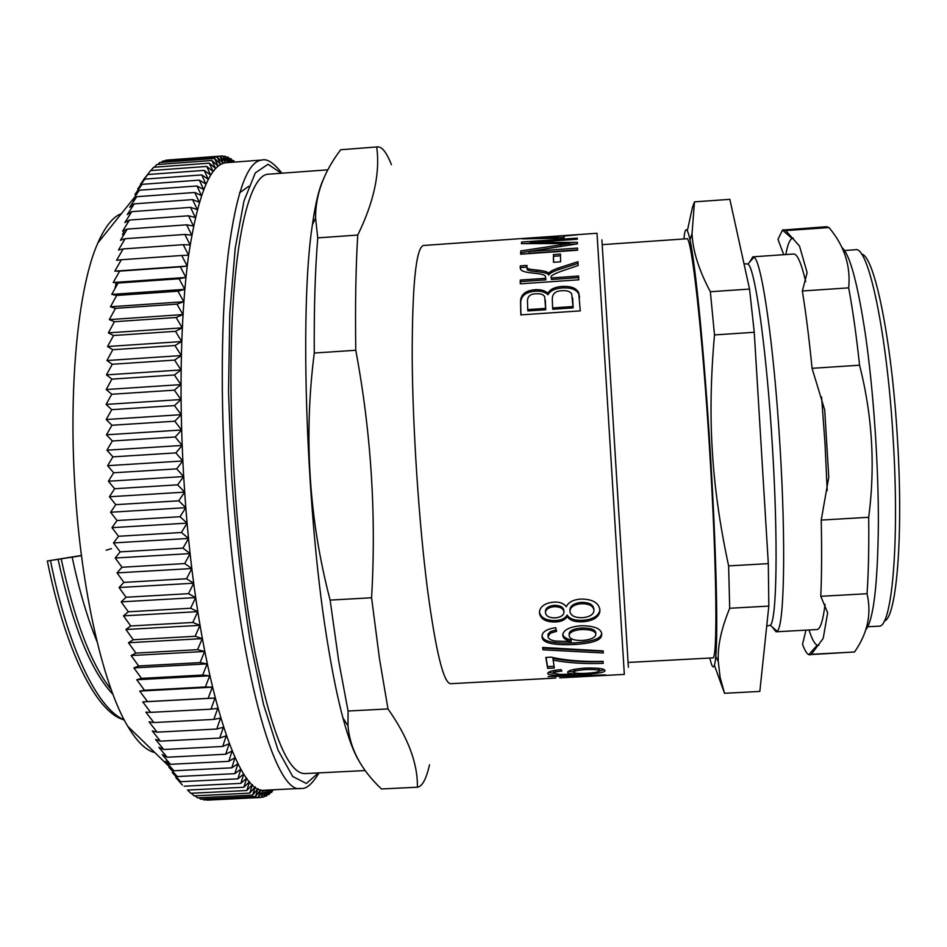 <?xml version="1.0" encoding="UTF-8"?>
<svg xmlns="http://www.w3.org/2000/svg" width="947" height="947" viewBox="0 0 947 947"><rect width="100%" height="100%" fill="white"/><g stroke="black" fill="none" stroke-linecap="round" stroke-linejoin="round"><path stroke-width="1.42" d="M628.37 667.244L601.901 239.875M365.27 770.562L305.194 773.581C288.444 774.22 271.718 733.807 255.003 652.353C237.709 562.53 228.049 430.506 231.719 331.048C235.377 231.34 250.766 175.077 268.084 174.224L327.899 169.821M359.304 761.459C353.965 753.054 348.508 738.542 342.932 717.933C337.901 699.146 333.084 675.945 328.491 648.304C306.402 520.412 299.015 309.799 312.392 224.759C315.422 203.368 319.103 188.193 323.424 179.243M239.603 192.821L248.694 186.287M603.156 651.276L542.927 648.162L542.832 647.476M603.132 650.909L603.298 652.98L542.974 649.82L542.667 647.464L603.132 650.909M542.927 648.162L542.974 649.82M605.607 674.88L548.053 676.643L605.607 674.88M600.031 675.673L575.634 676.963M551.201 678.324L555.889 678.016M570.627 677.283L604.257 675.483M569.869 633.579L569.135 633.519M579.611 297.524L578.664 292.67L580.286 310.876L520.826 314.889L520.519 301.537C520.72 294.422 525.644 290.469 535.292 289.699C540.82 289.38 545.022 290.575 547.887 293.298C549.994 289.332 554.682 287.048 561.95 286.444C570.887 285.982 576.463 288.054 578.664 292.67M530.675 243.568L530.592 242.515L577.362 242.349L577.398 243.853L529.172 251.476L529.314 253.24L577.552 249.866M569.313 244.113L575.527 244.137M525.064 243.616L530.651 243.213M520.85 254.175L520.933 252.707L538.642 249.925M529.172 251.476L577.504 248.102L577.563 250.221L520.625 254.198L520.779 250.943L569.277 243.557L521.406 243.639L521.631 242.041L577.327 238.123L577.327 239.236L530.592 242.515M521.75 243.639L521.631 242.041M569.384 245.072L569.277 243.557M520.933 252.707L520.779 250.943M520.329 268.368L520.459 267.551L526.875 267.113L527.159 269.197C526.816 270.203 529.882 271.02 536.357 271.623C544.442 272.428 548.562 273.565 548.727 275.068L548.585 273.47C549.615 271.694 553.048 269.824 558.872 267.871L577.978 261.68L578.144 265.527L562.506 270.806C553.782 273.884 550.018 276.133 551.213 277.566L551.391 279.495L578.664 277.613M548.727 275.068C549.745 273.304 553.178 271.446 559.002 269.504L578.049 263.361M520.424 283.816L520.412 281.614L545.898 279.862L545.839 279.128M551.391 279.495L551.261 277.933L578.593 276.05L578.771 279.815L520.282 283.828L520.258 280.063L545.768 278.311L545.425 276.583C545.496 275.068 541.625 273.92 533.812 273.162C525.348 272.428 520.921 271.031 520.554 268.948L520.317 265.894L526.934 265.432L527.017 267.551C526.674 268.569 529.74 269.386 536.215 270.002C544.3 270.806 548.431 271.967 548.585 273.47M520.459 267.551L520.317 265.894M545.898 279.862L545.768 278.311M520.412 281.614L520.258 280.063M527.704 309.61L527.846 310.936L545.732 309.728L544.667 296.731C543.542 294.493 540.761 293.511 536.333 293.783C529.977 293.724 527.029 296.648 527.526 302.543L527.704 309.61L545.602 308.402M545.732 309.728L545.306 300.045M552.61 307.929L552.728 309.255L573.124 307.87L571.692 293.807C570.13 291.416 566.945 290.386 562.116 290.693C555.309 290.871 552.042 293.901 552.302 299.797L552.61 307.929L573.018 306.544M573.124 307.87L572.627 297.985M520.945 314.877L520.672 302.933C520.874 295.866 525.798 291.948 535.434 291.179C540.962 290.847 545.164 292.043 548.017 294.742C550.124 290.812 554.812 288.539 562.08 287.935C571.017 287.474 576.581 289.533 578.783 294.126M548.017 294.742L547.887 293.298M553.593 262.283L553.533 256.294L560.494 255.82M560.47 254.08L560.612 261.798L553.486 262.295L553.403 254.565L560.47 254.08M553.533 256.294L553.403 254.565M558.114 238.549L558.067 236.442L533.291 238.182L557.83 237.804L558.067 236.442M557.89 238.573L557.83 237.804M558.174 237.969L564.081 237.401M577.492 234.797L564.27 236.004L564.021 238.135L522.531 238.881L577.492 234.797M558.422 237.804L558.304 236.004M558.292 237.957L558.174 236.158M576.25 669.008L573.764 670.654M573.752 672.263C574.308 673.317 578.439 673.672 586.157 673.317C593.805 672.855 598.161 672.11 599.226 671.08L599.309 670.807C598.847 669.73 594.408 669.316 585.98 669.565C578.676 670.074 574.628 670.867 573.835 671.956L573.752 672.263M599.202 669.056L597.675 668.227M553.533 673.364L548.42 672.394M604.21 669.659L599.238 671.08M573.752 672.145L568.425 671.293M555.001 670.346L553.486 671.612M547.816 673.483L547.934 672.879C548.846 671.47 553.226 670.381 561.086 669.612L561.879 671.021L555.889 671.92L553.486 673.258L559.937 674.43L575.516 674.027C570.52 673.862 567.904 673.293 567.655 672.358L567.762 671.885C569.159 670.145 575.018 668.878 585.329 668.085C597.817 667.789 604.364 668.606 604.979 670.512L604.837 671.021C604.245 672.595 595.426 673.838 578.38 674.726C557.795 675.862 547.615 675.46 547.816 673.483L547.804 673.21M575.468 673.08L575.516 674.027M555.806 670.216L555.889 671.92M603.097 661.574C585.21 662.308 568.496 661.255 552.953 658.414L554.326 668.014L547.65 668.369L545.815 657.467L551.296 657.171C565.501 660.473 582.76 661.858 603.073 661.337L603.263 663.338C585.364 664.072 568.626 663.018 553.024 660.142M554.007 666.25L547.579 666.593L546.017 657.467M547.579 666.593L547.65 668.369M569.171 635.804C569.857 639.059 574.225 640.61 582.298 640.48C590.076 639.829 594.55 638.029 595.722 635.07L595.817 634.099C595.237 631.01 590.537 629.471 581.742 629.506C574.356 630.146 570.201 631.874 569.277 634.703L569.171 635.804M595.758 632.714L595.746 632.537C595.154 629.471 590.466 627.956 581.683 627.979C574.284 628.619 570.13 630.347 569.218 633.152L569.159 635.437M601.653 633.164L601.487 634.005C600.765 638.799 591.686 641.77 574.249 642.895C553.072 643.818 542.347 641.356 542.086 635.52M556.244 629.85L550.385 631.637L550.42 633.176L548.005 636.68C548.254 638.669 550.538 640.101 554.883 640.989L571.207 641.581L571.148 639.971C566.199 638.787 563.418 636.917 562.814 634.383M550.385 631.637L548.053 634.099L547.993 636.23M571.207 641.581C565.939 640.29 563.122 638.254 562.79 635.473L562.944 633.803C564.542 629.435 570.544 626.736 580.949 625.718C593.982 625.778 600.919 628.465 601.747 633.803L601.57 635.591C600.836 640.421 591.745 643.404 574.308 644.528C552.788 645.452 542.051 642.871 542.086 636.798L542.264 634.703C543.377 631.187 547.851 628.844 555.7 627.672L556.623 631.318L550.42 633.176M545.46 612.91C546.241 616.237 549.426 617.894 554.978 617.882C559.937 617.468 562.885 615.941 563.82 613.313L563.95 611.845C563.276 608.412 560.068 606.684 554.326 606.66C549.52 607.145 546.608 608.743 545.602 611.454L545.46 612.91M563.927 611.004L563.915 610.472C563.24 607.074 560.044 605.358 554.291 605.334C549.497 605.82 546.585 607.406 545.579 610.093L545.436 611.537M569.952 611.608C570.816 615.751 574.947 617.775 582.369 617.704C588.785 617.113 592.585 615.136 593.781 611.738L593.935 610.164C593.236 605.855 589.081 603.689 581.482 603.677C575.149 604.293 571.361 606.34 570.13 609.821L569.952 611.608M593.887 609.099L593.864 608.791C593.177 604.517 589.034 602.375 581.434 602.363C575.101 602.979 571.313 605.015 570.082 608.483L569.905 610.235M599.889 609.371L599.605 611.265C597.746 616.544 592.088 619.563 582.654 620.321C574.675 620.676 569.502 618.9 567.123 615.005C565.323 618.367 561.476 620.214 555.581 620.534C546.04 620.699 540.666 617.823 539.459 611.904L539.778 610.211C541.554 605.512 546.277 602.801 553.948 602.091C559.677 601.783 563.796 603.346 566.306 606.767C568.342 602.185 573.266 599.605 581.067 599.049C592.42 599.12 598.705 602.706 599.936 609.832L599.664 612.673C597.794 618 592.147 621.031 582.713 621.777C574.722 622.132 569.549 620.344 567.17 616.414C565.371 619.812 561.512 621.67 555.617 621.99C546.076 622.143 540.69 619.243 539.482 613.277M567.123 615.005L567.17 616.414M551.521 678.301L450.642 683.698C443.646 683.367 435.94 652.033 427.523 589.709C419 523.419 412.75 429.512 412.194 358.416C412.182 285.284 415.946 247.641 423.498 245.474L597.012 233.258L624.333 674.406L604.02 675.495M387.986 708.924C408.027 737.358 417.828 763.448 417.39 787.206L381.499 788.981C361.091 769.781 349.917 748.71 347.987 725.793L348.07 711.031L387.986 708.924L379.427 658.402L371.579 597.758L330.124 600.114C308.923 518.897 303.632 436.531 314.274 353.03L355.776 350.272C371.129 432.305 376.397 514.789 371.579 597.758M376.693 147.081C380.268 172.614 373.958 201.936 357.753 235.057L317.754 237.886L315.576 218.141C315.434 194.774 323.803 171.975 340.671 149.756L377.711 146.868C382.162 146.761 386.731 152.704 391.431 164.683M348.07 711.031L338.635 660.627L330.124 600.114M314.274 353.03C313.978 308.331 315.138 269.942 317.754 237.886M340.671 149.756L377.711 146.868M355.776 350.272C355.125 305.514 355.788 267.113 357.753 235.057M429.536 764.785C426.221 779.18 422.173 786.649 417.39 787.206M81.489 555.688L47.35 560.979L81.454 555.463M106.147 550.195L111.486 548.668M97.079 641.735C87.396 618.142 79.075 589.91 72.138 557.049M124.223 719.898L122.696 719.175C96.511 706.805 67.557 646.363 50.558 560.908M124.353 720.146L119.381 718.146C93.185 705.906 64.337 645.724 47.35 560.979M122.518 234.655L124.128 231.021M300.779 788.413L265.136 790.189C236.774 797.694 196.55 668.925 184.76 493.186C178.545 404.014 180.309 315.244 188.654 254.921C197.911 194.727 210.459 163.985 226.286 162.695L261.881 160.055C247.569 161.227 236.407 191.921 228.381 252.115C221.196 312.451 220.118 401.315 226.286 490.629C238.005 666.676 275.175 795.788 300.779 788.413C306.094 789.372 312.19 784.199 319.056 772.882M273.967 789.952L272.985 789.999M232.477 160.682L233.637 160.599L234.442 162.091M234.726 162.067L233.637 160.599M229.387 158.729L230.89 158.611L232.761 162.209M233.601 162.15L230.89 158.611M226.262 157.309L228.144 157.166L230.76 162.363M232.204 162.257L228.144 157.166M223.101 156.444L225.398 156.267L228.452 162.482M230.488 162.387L225.398 156.267M168.933 159.936L222.652 155.935L225.895 162.671L219.929 156.184L223.279 163.251L217.218 157.013L220.675 164.399L214.543 158.445L218.106 166.151L211.891 160.481L215.573 168.495L209.287 163.144L213.075 171.454L206.718 166.435L210.625 175.017L204.197 170.353L208.222 179.22L201.735 174.923L205.878 184.038L199.344 180.131L203.617 189.483L197.012 185.979L201.415 195.555L194.762 192.478L199.284 202.244L192.596 199.604L197.248 209.571L190.525 207.381L195.307 217.502L188.548 215.786L193.46 226.049L186.666 224.806L191.72 235.187L184.902 234.442L190.087 244.918L183.256 244.681L188.571 255.216L181.729 255.489L187.175 266.071L180.332 266.865L185.908 277.447L179.078 278.773L184.772 289.344L177.953 291.203L183.777 301.738L176.982 304.129L182.913 314.582L176.154 317.505L182.203 327.851L175.479 331.32L181.646 341.536L174.958 345.525L181.244 355.575L174.603 360.097L180.984 369.946L174.402 374.988L180.889 384.612L174.366 390.164L180.948 399.539L174.497 405.588L181.173 414.679L174.804 421.214L181.552 429.997L175.266 436.993L182.084 445.445L175.893 452.891L182.783 460.976L176.675 468.86L183.635 476.554L177.634 484.84L184.641 492.132L178.746 500.809L185.801 507.675L180.013 516.719L187.104 523.123L181.422 532.498L188.548 538.441L182.996 548.135L190.134 553.593L184.701 563.56L191.85 568.531L186.535 578.759L193.697 583.21L188.512 593.662L195.662 597.593L190.607 608.234L197.745 611.644L192.821 622.463L199.947 625.34L195.141 636.289L202.244 638.633L197.568 649.678L204.635 651.489L200.089 662.604L207.109 663.883L202.705 675.045L209.666 675.791L205.392 686.977L212.306 687.179L208.151 698.353L214.993 698.046L210.968 709.173L217.751 708.344L213.844 719.4L220.544 718.075L216.756 729.036L223.385 727.225L219.716 738.068L226.262 735.76L222.711 746.461L229.162 743.691L225.717 754.226L232.086 750.995L228.748 761.352L235.01 757.683L231.778 767.828L237.946 763.744L234.809 773.652L240.881 769.165L237.839 778.836L243.793 773.959L240.846 783.358L246.705 778.114L243.841 787.253L249.594 781.654L246.812 790.508L252.447 784.578L249.748 793.124L255.276 786.886L252.648 795.113L258.058 788.579L255.512 796.498L260.804 789.691L258.318 797.267L263.503 790.2L261.076 797.457L266.143 790.153L263.787 797.054L268.415 790.023M228.416 162.541L222.652 155.935M165.157 160.883L165.82 160.209L219.929 156.184M161.499 162.387L162.718 161.061L217.218 157.013M157.9 164.494L159.652 162.517L214.543 158.445M154.373 167.217L156.61 164.589L211.891 160.481M150.904 170.567L153.603 167.276L209.287 163.144M182.38 785.027L175.68 777.392L180.711 781.701L172.307 772.634L177.302 776.552L168.933 767.248L173.893 770.763L165.559 761.234L170.484 764.312L162.209 754.593L167.098 757.233L158.859 747.325L163.724 749.503L155.557 739.441L160.398 741.146L152.278 730.942L157.095 732.161L149.046 721.839L153.852 722.561L145.874 712.156L150.656 712.369L142.76 701.905L147.531 701.597L139.718 691.097L144.489 690.256L136.759 679.745L141.529 678.372L133.894 667.895L138.664 665.978L131.124 655.549L135.906 653.087L128.461 642.741L133.255 639.746L125.915 629.506L130.722 625.967L123.489 615.87L128.319 611.786L121.204 601.866L126.058 597.249L119.05 587.531L123.939 582.393L117.049 572.899L121.974 567.253L115.203 558.02L120.162 551.864L113.498 542.927L118.517 536.274L111.971 527.657L117.037 520.53L110.61 512.244L115.735 504.668L109.426 496.761L114.611 488.735L108.42 481.23L113.664 472.79L107.591 465.687L112.906 456.856L106.94 450.192L112.338 440.994L106.478 434.791L111.947 425.25L106.206 419.521L111.746 409.66L106.1 404.416L111.734 394.26L106.194 389.525L111.9 379.12L106.466 374.882L112.255 364.252L106.916 360.535L112.8 349.703L107.544 346.519L113.51 335.51L108.349 332.87L114.409 321.72L109.319 319.613L115.475 308.355L110.468 306.781L116.706 295.452L111.77 294.41L118.091 283.035L113.226 282.526L119.642 271.126L114.824 271.15L121.334 259.75L116.576 260.295L123.169 248.943L118.47 250.008L125.134 238.715L120.482 240.278L127.241 229.079L122.625 231.127L129.455 220.047L124.874 222.581L131.787 211.643L127.241 214.638L134.225 203.854L129.703 207.298L136.77 196.704L132.26 200.586L139.387 190.205L134.912 194.502L142.097 184.334L137.635 189.033L144.879 179.113L140.416 184.203L147.732 174.532L143.281 179.977L150.644 170.59L206.718 166.435M147.732 174.532L204.197 170.353M144.879 179.113L201.735 174.923M142.097 184.334L199.344 180.131M139.387 190.205L197.012 185.979M136.77 196.704L194.762 192.478M134.225 203.854L192.596 199.604M131.787 211.643L190.525 207.381M129.455 220.047L188.548 215.786M127.241 229.079L186.666 224.806M125.134 238.715L184.902 234.442M123.169 248.943L183.256 244.681M121.334 259.75L181.729 255.489M114.824 271.15L187.175 266.071M119.642 271.126L180.332 266.865M113.226 282.526L185.908 277.447M118.091 283.035L179.078 278.773M111.77 294.41L184.772 289.344M116.706 295.452L177.953 291.203M110.468 306.781L183.777 301.738M115.475 308.355L176.982 304.129M109.319 319.613L182.913 314.582M114.409 321.72L176.154 317.505M108.349 332.87L182.203 327.851M113.51 335.51L175.479 331.32M107.544 346.519L181.646 341.536M112.8 349.703L174.958 345.525M106.916 360.535L181.244 355.575M112.255 364.252L174.603 360.097M106.466 374.882L180.984 369.946M111.9 379.12L174.402 374.988M106.194 389.525L180.889 384.612M111.734 394.26L174.366 390.164M106.1 404.416L180.948 399.539M111.746 409.66L174.497 405.588M106.206 419.521L181.173 414.679M111.947 425.25L174.804 421.214M106.478 434.791L181.552 429.997M112.338 440.994L175.266 436.993M106.94 450.192L182.084 445.445M112.906 456.856L175.893 452.891M107.591 465.687L182.783 460.976M113.664 472.79L176.675 468.86M108.42 481.23L183.635 476.554M114.611 488.735L177.634 484.84M109.426 496.761L184.641 492.132M115.735 504.668L178.746 500.809M110.61 512.244L185.801 507.675M117.037 520.53L180.013 516.719M111.971 527.657L187.104 523.123M118.517 536.274L181.422 532.498M113.498 542.927L188.548 538.441M120.162 551.864L182.996 548.135M115.203 558.02L190.134 553.593M121.974 567.253L184.701 563.56M117.049 572.899L191.85 568.531M123.939 582.393L186.535 578.759M119.05 587.531L193.697 583.21M126.058 597.249L188.512 593.662M121.204 601.866L195.662 597.593M128.319 611.786L190.607 608.234M123.489 615.87L197.745 611.644M130.722 625.967L192.821 622.463M125.915 629.506L199.947 625.34M133.255 639.746L195.141 636.289M128.461 642.741L202.244 638.633M135.906 653.087L197.568 649.678M131.124 655.549L204.635 651.489M138.664 665.978L200.089 662.604M133.894 667.895L207.109 663.883M141.529 678.372L202.705 675.045M136.759 679.745L209.666 675.791M144.489 690.256L205.392 686.977M139.718 691.097L212.306 687.179M147.531 701.597L208.151 698.353M142.76 701.905L214.993 698.046M150.656 712.369L210.968 709.173M153.852 722.561L213.844 719.4M157.095 732.161L216.756 729.036M160.398 741.146L219.716 738.068M163.724 749.503L222.711 746.461M167.098 757.233L225.717 754.226M170.484 764.312L228.748 761.352M173.893 770.763L231.778 767.828M168.933 767.248L169.892 767.2M177.302 776.552L234.809 773.652M180.711 781.701L237.839 778.836M184.12 786.211L240.846 783.358M246.812 790.508L190.856 793.29L187.53 790.07L243.841 787.253M191.389 793.266L194.194 795.882L249.748 793.124M195.224 795.835L197.485 797.859L252.648 795.113M199.059 797.776L200.74 799.209L255.512 796.498M202.895 799.102L203.936 799.966L258.318 797.267M207.085 800.132L261.076 797.457M261.265 797.185L263.787 797.054M264.355 796.202L266.427 796.096L270.297 789.928M268.569 790.011L266.427 796.096M267.326 794.663L269.007 794.58L271.848 789.845M270.724 789.905L269.007 794.58M270.203 792.592L271.529 792.521L273.103 789.786M272.558 789.81L271.529 792.521M154.835 752.581C145.992 750.498 136.972 741.738 127.762 726.313C104.336 687.546 82.673 597.427 75.689 497.885C67.675 390.827 77.926 287.154 97.849 243C105.07 226.582 112.93 216.792 121.441 213.631M114.918 288.693L116.339 282.301M818.918 645.215L817.202 645.191C814.586 644.043 811.863 638.976 809.046 629.992M823.192 638.42L827.666 612.756L820.789 596.314L867.05 593.722C871.749 613.976 867.582 633.389 854.525 651.986L811.33 654.318L823.192 638.42M828.767 477.181L824.719 410.015L812.064 368.3L859.568 365.222C872.353 415.366 875.395 466.054 868.695 517.287L821.227 520.081L828.767 477.181M807.128 272.665L799.481 245.983L785.69 230.595L828.98 227.564C844.286 245.675 850.856 265.764 848.678 287.852L802.346 290.989L807.128 272.665M785.785 254.554C787.478 245.297 789.549 239.922 792 238.455L793.373 238.159M827.205 490.546L825.003 443.48L821.594 397.03M805.684 281.543C801.269 262.946 797.256 253.772 793.645 254.009L752.841 256.826L749.622 262.106M772.207 626.95L776.078 631.791L816.906 629.554C820.28 629.364 822.99 620.96 825.062 604.352M841.8 247.392C849.79 254.068 857.686 283.224 865.463 334.824C873.442 390.093 878.556 464.681 878.378 523.963C877.715 585.222 873.454 620.593 865.617 630.075M792 238.455L782.471 230.085L777.984 239.342L783.714 254.696M805.968 630.157L802.523 644.315C804.678 650.246 806.761 653.702 808.762 654.685L854.525 651.986M782.471 230.085L826.388 226.712L828.98 227.564M848.678 287.852C852.738 309.681 856.372 335.475 859.568 365.222M868.695 517.287C869.05 546.81 868.506 572.296 867.05 593.722M811.33 654.318L809.91 654.91M821.227 520.081C821.866 549.544 821.712 574.959 820.789 596.314M802.346 290.989C805.885 312.806 809.129 338.576 812.064 368.3M783.571 229.707L785.69 230.595M867.843 626.76L878.757 626.168C891.743 628.749 899.709 543.898 893.187 439.266C887.079 332.409 868.245 245.273 855.437 249.748L844.535 250.493M749.539 289.072L710.345 291.735C698.839 270.096 692.742 250.718 692.044 233.589L694.471 201.865L729.853 199.344L749.539 289.072L754.25 332.279L768.313 563.619L728.622 565.904C719.85 525.064 714.417 486.782 712.333 451.08C710.049 415.39 710.771 376.669 714.5 334.918L754.25 332.279M759.837 691.428L724.538 693.287L720.111 677.33L718.299 661.693C717.459 646.47 721.259 628.666 729.699 608.27L768.822 606.092L759.837 691.428M714.417 665.398L724.538 693.287M694.471 201.865L692.435 207.44L687.344 230.748M709.859 658.035C712.57 670.346 714.547 669.801 715.79 656.425C718.157 631.471 716.086 546.088 710.226 451.127C704.319 353.716 695.548 264.758 689.996 239.816C687.108 226.7 685.072 226.416 683.9 238.952M714.5 334.918L710.345 291.735M729.699 608.27L728.622 565.904M768.822 606.092L768.313 563.619M766.727 625.979L770.278 625.269C776.741 621.09 778.292 541.518 772.409 446.629C766.656 349.656 754.972 267.255 747.905 264.024L743.987 263.775M776.078 631.791L777.132 631.247C784.163 627.269 786.117 544.892 779.997 446.262C774.03 345.477 761.577 260.2 753.966 257.241L752.841 256.826M628.157 662.45L712.677 657.881C717.708 661.408 716.95 568.034 709.682 451.009C702.473 331.474 691.346 234.3 686.717 238.762L602.28 244.657M884.249 621.054C896.442 618.545 903.533 536.925 897.448 438.923C891.719 338.801 874.188 254.968 861.521 254.127M561.026 246.362L560.908 244.764M559.002 269.504L558.872 267.871M536.357 271.623L536.215 270.002M520.258 268.072L520.163 267.03M545.472 302.164L545.342 300.779M572.722 299.228L572.615 297.843M562.08 287.935L561.95 286.444M535.434 291.179L535.292 289.699M520.672 302.933L520.519 301.537M573.657 670.464L573.752 672.169M599.202 669.008L599.309 670.807M585.897 668.049L585.98 669.565M578.309 673.4L578.38 674.726M553.391 671.447L553.474 673.128M595.746 632.537L595.817 634.099M581.683 627.979L581.742 629.506M542.063 635.804L542.086 636.798M574.249 642.895L574.308 644.528M562.767 634.869L562.79 635.473M563.915 610.472L563.95 611.845M554.291 605.334L554.326 606.66M593.864 608.791L593.935 610.164M581.434 602.363L581.482 603.677M582.654 620.321L582.713 621.777M555.581 620.534L555.617 621.99M111.261 689.771C91.232 664.439 74.529 620.747 61.153 558.718M112.977 694.423C91.09 671.34 72.801 626.322 58.087 559.369M318.441 772.918L306.39 783.5L292.694 776.469L278.051 750.131L263.455 704.177L250.067 640.35C242.112 590.005 235.992 535.659 231.707 477.312L228.535 391.679L229.801 313.244L235.211 248.244L244.03 200.847L255.311 172.91L268.037 164.245L281.306 173.254M527.159 269.197L527.017 267.551M573.74 670.156L573.835 671.956M604.79 670.109L604.837 671.021M553.462 671.163L553.545 672.962M569.218 633.152L569.277 634.703M601.487 634.005L601.57 635.591M548.053 634.099L548.1 635.65M545.579 610.093L545.602 611.454M570.082 608.483L570.13 609.821M599.605 611.265L599.664 612.673M571.005 677.259L559.736 677.863M342.932 717.933L347.987 725.793M312.392 224.759L315.576 218.141M596.018 675.921L579.327 676.821M119.381 718.146L122.696 719.199M261.881 160.055C267.03 158.445 273.707 162.837 281.91 173.206M127.762 726.313L172.733 769.958M97.849 243L134.308 197.592M817.202 645.191L808.762 654.685M715.79 656.425L718.299 661.693M689.996 239.816L692.044 233.589M770.278 625.269L777.132 631.247M747.905 264.024L753.966 257.241"/></g></svg>
